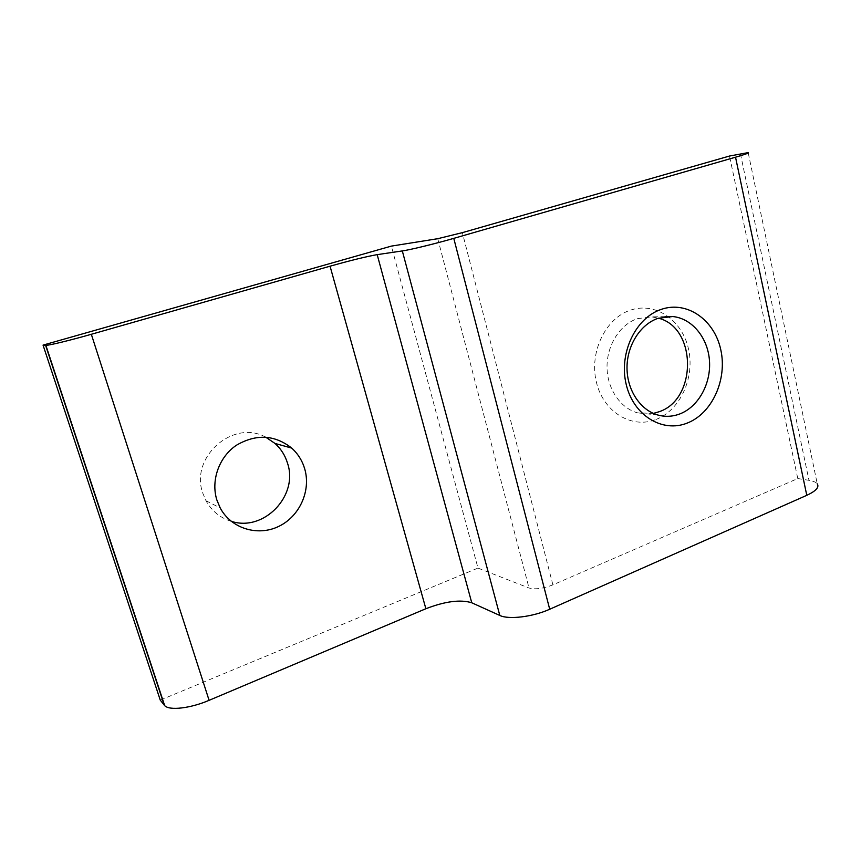 <?xml version="1.0" encoding="UTF-8"?>
<svg xmlns="http://www.w3.org/2000/svg" width="861" height="861" viewBox="0 0 861 861"><rect width="100%" height="100%" fill="white"/><g stroke="black" fill="none" stroke-linecap="round" stroke-linejoin="round"><path stroke-width="0.65" stroke-dasharray="4.3 3.23" d="M265.694 437.162C233.546 418.963 189.689 456.847 202.755 493.073L205.973 500.736C211.709 510.993 220.104 517.827 231.146 521.271M655.942 419.501C680.212 410.277 695.096 377.635 688.499 348.985C682.256 320.206 655.447 301.587 630.456 310.143C605.369 318.258 588.989 352.504 596.415 382.262C603.475 412.139 631.78 429.155 655.942 419.501M653.359 413.409L637.452 412.828C620.178 408.092 607.037 388.537 607.027 366.786C606.93 345.035 620.049 324.479 637.431 318.624L651.852 316.88L658.45 318.183M160.254 700.101L477.984 568.088L391.368 246.106M477.984 568.088L529.009 588.009C535.208 589.677 543.173 588.623 552.891 584.856L797.77 478.544L729.504 156.035M797.77 478.544L808.974 480.33C813.193 481.019 815.959 482.192 817.272 483.86L748.177 152.612M437.754 238.691L529.009 588.009M552.891 584.856L462.357 232.653M740.449 153.828L808.974 480.33M665.079 316.665L651.852 316.88M657.922 415.034L637.452 412.828M205.973 500.736L220.179 507.915"/><path stroke-width="1.29" d="M304.686 468.782C302.254 460.635 297.928 453.747 291.728 448.107C274.637 434.697 256.212 433.74 236.441 445.223C219.135 456.868 210.697 480.298 216.843 499.94L220.179 507.915C231.114 528.579 257.751 536.629 278.652 526.437C299.65 516.46 311.198 490.652 304.686 468.782M231.146 521.271C263.886 532.249 298.659 495.678 287.563 463.336C285.195 455.501 281.02 448.872 275.014 443.447L265.694 437.162M658.45 318.183C697.001 327.74 697.184 399.386 659.063 411.752L653.359 413.409M661.323 309.347C687.003 300.457 714.447 319.84 720.775 349.738C727.47 379.518 712.165 413.441 687.25 423.063C662.443 433.137 633.405 415.497 626.205 384.404C618.618 353.44 635.536 317.774 661.323 309.347M679.899 413.904C698.422 406.79 711.143 383.662 709.475 360.737C707.925 337.803 692.093 318.366 672.71 316.536L658.03 318.322C640.326 324.328 626.937 345.444 627.012 367.787C626.991 390.13 640.347 410.191 657.922 415.034C665.316 417.047 672.635 416.67 679.899 413.904M499.81 615.454L402.324 250.928L377.183 254.641L471.753 602.775C460.527 599.299 445.223 601.279 425.872 608.727L209.094 700.327C190.453 708.366 169.273 710.809 164.666 705.622L160.254 700.101L43.05 345.11L391.368 246.106L437.754 238.691L462.357 232.653L729.504 156.035L748.177 152.612C749.727 152.774 745.508 154.302 735.531 157.208L453.779 238.357L549.705 609.244C532.894 616.896 508.603 619.834 499.81 615.454L471.753 602.775M425.872 608.727L330.054 266.2L91.331 334.283L209.094 700.327M164.257 705.17L45.601 345.336L43.05 345.11M817.272 483.86C819.414 487.251 815.916 491.071 806.789 495.323L549.705 609.244M402.324 250.928C410.116 249.851 435.182 243.749 453.779 238.357M45.601 345.336L45.881 345.347C48.98 345.465 70.656 340.203 91.331 334.283M330.054 266.2C351.073 260.302 366.786 256.449 377.183 254.641M806.789 495.323L735.531 157.208M275.014 443.447L291.728 448.107M672.71 316.536L665.079 316.665M164.666 705.622L45.881 345.347"/></g></svg>
